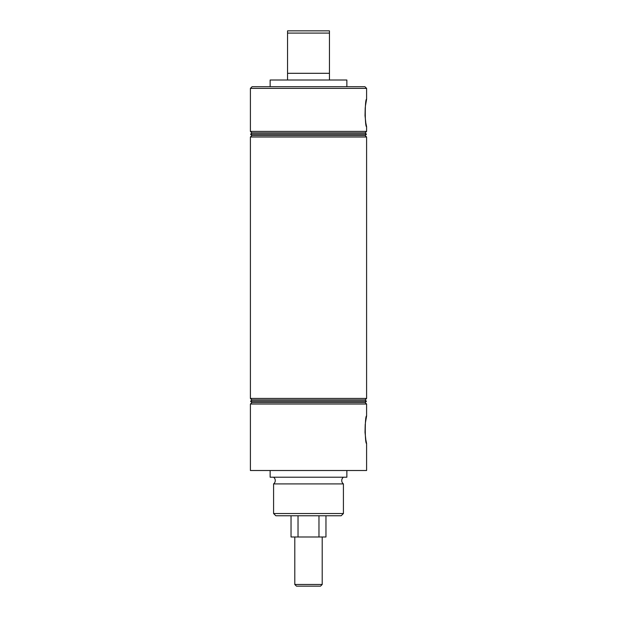 <?xml version="1.0" encoding="UTF-8"?>
<svg xmlns="http://www.w3.org/2000/svg" width="617" height="617" viewBox="0 0 617 617"><rect width="100%" height="100%" fill="white"/><g stroke="black" fill="none" stroke-linecap="round" stroke-linejoin="round"><path stroke-width="0.93" d="M287.553 80.009L287.553 30.85L329.447 30.85L329.447 33.087L287.553 33.087M329.447 33.087L329.447 80.009M343.414 477.211A4.188 4.188 0 0 0 343.414 483.913L273.586 483.913A4.188 4.188 0 0 0 273.586 477.211M365.873 439.921L366.598 443.461C364.824 444.286 364.832 415.172 366.598 415.997L365.349 423.108M365.218 424.373L365.025 432.34M365.025 432.378L365.788 439.427M365.873 123.161L366.598 126.701C364.824 127.526 364.832 98.411 366.598 99.237L365.349 106.355M365.218 107.62L365.025 115.587M365.025 115.618L365.788 122.675M252.075 86.712L364.925 86.712L366.598 88.393L250.402 88.393L252.075 86.712M341.178 515.758L275.822 515.758L273.586 513.529L343.414 513.529L341.178 515.758M250.402 131.406L251.883 132.886L365.117 132.886L366.598 131.406L250.402 131.406L250.402 88.393M366.598 131.406L366.598 126.701M366.598 99.237L366.598 88.393M270.138 86.712L270.138 80.009L346.862 80.009L346.862 86.712M251.883 132.886L250.571 134.197L366.429 134.197L365.117 132.886M366.429 134.197L365.117 135.516L251.883 135.516L250.571 134.197M251.883 135.516L250.402 136.997L366.598 136.997L365.117 135.516M365.117 399.924L251.883 399.924L250.571 401.235L366.429 401.235L365.117 399.924L366.598 398.443L250.402 398.443L250.402 136.997M366.429 401.235L365.117 402.546L251.883 402.546L250.402 404.027L366.598 404.027L366.598 415.997M273.586 483.913L273.586 513.529M343.414 483.913L343.414 513.529M346.862 470.509L346.862 477.211L270.138 477.211L270.138 470.509M366.598 443.461L366.598 470.509L250.402 470.509L250.402 404.027M366.598 398.443L366.598 136.997M329.447 73.307L287.553 73.307M294.795 584.476L322.205 584.476L320.531 586.15L296.469 586.15L294.795 584.476L294.795 536.991M325.961 515.758L325.961 536.991L318.974 536.991L318.974 515.758M298.026 515.758L298.026 536.991L291.039 536.991L291.039 515.758M322.205 584.476L322.205 536.991M298.026 536.991L318.974 536.991M365.117 402.546L366.598 404.027M251.883 402.546L250.571 401.235M251.883 399.924L250.402 398.443"/></g></svg>
